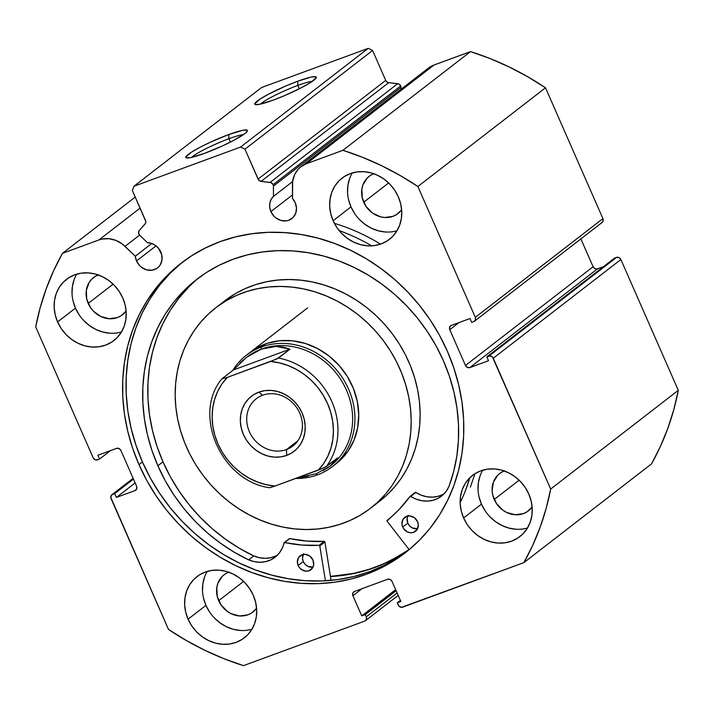 <?xml version="1.0" encoding="UTF-8"?>
<svg xmlns="http://www.w3.org/2000/svg" width="714" height="714" viewBox="0 0 714 714"><rect width="100%" height="100%" fill="white"/><g stroke="black" fill="none" stroke-linecap="round" stroke-linejoin="round"><path stroke-width="1.07" d="M601.358 222.893L603.044 221.188L602.919 218.609L475.31 317.328A3.516 3.124 52.3 0 1 473.748 321.612L471.677 322.371L469.99 318.533L451.328 325.397A3.516 3.124 52.3 0 0 449.766 329.681L458.906 322.612L449.766 329.681L465.474 365.47L593.093 266.759L580.866 238.904L593.093 266.759A3.516 3.124 -127.7 0 0 597.457 268.866L594.949 268.696L593.093 266.759L465.474 365.47A3.516 3.124 52.3 0 0 469.848 367.585L597.457 268.866L603.473 266.652L597.457 268.866L469.848 367.585L488.51 360.722L486.823 356.893L614.442 258.173L486.823 356.893L488.903 356.125L616.512 257.406L614.442 258.173L616.512 257.406A3.516 3.124 -127.7 0 1 620.877 259.521L493.267 358.232L620.877 259.521L619.02 257.576L616.512 257.406L488.903 356.125A3.516 3.124 52.3 0 1 493.267 358.232L550.681 489.045L678.3 390.326L620.877 259.521L678.3 390.326A281.423 250.078 -127.7 0 1 651.516 463.904L523.897 562.623L651.516 463.904L660.334 446.598L667.769 428.498L673.766 409.702L678.3 390.326L550.681 489.045A281.423 250.078 52.3 0 1 523.897 562.623L402.651 607.168A3.516 3.124 52.3 0 1 398.287 605.061L397.296 602.821L400.384 600.438L397.296 602.821L400.857 601.518L392.013 581.383A3.516 3.124 52.3 0 0 387.648 579.268L354.465 591.46A3.516 3.124 52.3 0 0 352.912 595.744L362.043 588.675L352.912 595.744L361.748 615.879L395.654 589.657L361.748 615.879L365.3 614.576L396.127 590.737L365.3 614.576L366.282 616.816L397.109 592.968L366.282 616.816A3.516 3.124 52.3 0 1 364.729 621.1L243.474 665.644A281.423 250.078 52.3 0 1 168.495 629.445L111.081 498.631A3.516 3.124 52.3 0 1 112.642 494.347L114.713 493.588L133.464 479.085L114.713 493.588L116.4 497.426L135.142 482.923L116.4 497.426L135.062 490.563L136.401 489.527L135.062 490.563A3.516 3.124 52.3 0 0 136.624 486.279L120.907 450.489A3.516 3.124 52.3 0 0 116.543 448.374L97.872 455.237L99.558 459.066L110.527 450.588L99.558 459.066L97.488 459.834A3.516 3.124 52.3 0 1 93.123 457.728L35.7 326.914A281.423 250.078 52.3 0 1 62.484 253.336L98.969 239.931L140.096 208.122L98.969 239.931A26.266 23.339 52.3 0 1 125.066 246.348L135.294 256.219L151.761 243.474L135.294 256.219A14.423 12.816 52.3 0 0 136.526 260.967L139.649 265.635L141.765 267.491L146.709 269.874L151.948 270.222L156.687 268.482L158.633 266.902L160.204 264.921L161.971 260.074L161.712 254.684L158.526 248.302L155.322 245.33L151.502 243.394L147.423 242.662L139.721 235.227A3.516 3.124 52.3 0 1 139.292 230.452L145.076 223.991A3.516 3.124 52.3 0 0 145.513 220.465L132.376 190.549L133.937 186.256L261.547 87.545L368.21 48.356L240.591 147.075L368.21 48.356L261.547 87.545L133.937 186.256L240.591 147.075L244.956 149.19L372.574 50.471L368.21 48.356L372.574 50.471L385.712 80.396L258.093 179.116L385.712 80.396L372.574 50.471L244.956 149.19L258.093 179.116A3.516 3.124 52.3 0 0 261.074 181.383L388.693 82.663L386.926 81.94L385.712 80.396A3.516 3.124 -127.7 0 0 388.693 82.663L397.752 83.672L270.133 182.391L397.752 83.672A3.516 3.124 -127.7 0 1 400.732 85.939L398.671 83.904L388.693 82.663L261.074 181.383L270.133 182.391A3.516 3.124 52.3 0 1 273.114 184.658L400.732 85.939A3.516 3.124 -127.7 0 1 401.045 87.394L401.054 89.277L401.045 87.394L273.435 186.104L401.045 87.394A3.516 3.124 -127.7 0 0 400.732 85.939L273.114 184.658A3.516 3.124 52.3 0 1 273.435 186.104A3.516 3.124 -127.7 0 0 273.114 184.658L271.052 182.623L261.074 181.383L258.602 179.964L244.956 149.19L240.591 147.075L133.937 186.256L132.376 190.549L145.79 221.411L145.558 223.241L139.292 230.452L138.552 232.818L139.721 235.227L147.423 242.662A14.423 12.816 52.3 0 1 160.82 252.042A14.423 12.816 52.3 0 1 157.499 267.911A14.423 12.816 52.3 0 1 136.526 260.967L156.045 245.866L136.526 260.967L135.294 256.219L122.246 243.947L115.9 240.395L109.037 238.708L102.2 239.02L98.969 239.931L62.484 253.336L53.666 270.642L46.231 288.742L40.234 307.538L35.7 326.914L93.123 457.728L94.98 459.664L97.488 459.834L99.558 459.066L97.872 455.237L116.543 448.374L119.051 448.544L120.907 450.489L136.624 486.279L136.749 488.858L135.062 490.563L116.4 497.426L114.713 493.588L111.607 495.007L110.768 497.328L168.495 629.445L186.425 640.565L204.963 650.347L224.017 658.719L243.474 665.644L364.729 621.1L366.407 619.395L366.282 616.816L365.3 614.576L361.748 615.879L352.912 595.744L352.787 593.164L354.465 591.46L387.648 579.268L390.156 579.438L392.013 581.383L400.857 601.518L397.296 602.821L399.046 606.195L401.411 607.337L523.897 562.623L532.724 545.317L540.15 527.218L546.156 508.422L550.681 489.045L492.499 357.098L490.143 355.956L486.823 356.893L488.51 360.722L469.848 367.585L467.34 367.415L465.474 365.47L449.766 329.681L449.642 327.101L451.328 325.397L469.99 318.533L471.677 322.371L473.748 321.612L475.435 319.908L475.31 317.328L417.886 186.515L399.965 175.394L381.419 165.612L362.364 157.241L342.907 150.315L306.422 163.72L300.656 166.951L298.229 169.2L294.543 174.76L292.651 181.347L292.508 198.465A14.423 12.816 52.3 0 1 295.203 202.669A14.423 12.816 52.3 0 1 291.883 218.546A14.423 12.816 52.3 0 1 270.909 211.594L292.481 194.904L270.909 211.594L269.74 207.453L269.803 203.276L271.097 199.456L273.489 196.35L273.435 186.104L273.489 196.35L292.624 181.552L273.489 196.35A14.423 12.816 52.3 0 0 270.909 211.594L274.033 216.271L276.148 218.127L281.084 220.51L286.323 220.858L288.804 220.242L293.017 217.538L295.712 213.245L296.48 208.024L295.203 202.669L292.508 198.465L292.428 184.864A26.266 23.339 52.3 0 1 300.826 166.808A26.266 23.339 52.3 0 1 306.422 163.72L434.041 65.001L428.266 68.232L425.847 70.481M243.483 134.616A30.095 3.74 -23.7 0 0 228.935 138.712L228.81 134.527A33.612 4.168 156.3 0 1 247.365 131.037A33.612 4.168 156.3 0 1 204.418 153.394L190.745 157.589L186.3 157.856L185.792 157.187L191.227 152.323L199.849 147.37L211.023 141.899L228.81 134.527L242.483 130.341L246.928 130.073L247.437 130.742L244.929 133.563L233.38 140.56L222.206 146.031L204.418 153.394A33.612 4.168 156.3 0 1 186.283 157.848A33.612 4.168 156.3 0 1 197.43 148.673A33.612 4.168 156.3 0 1 228.81 134.527L228.935 138.712A30.095 3.74 156.3 0 1 243.483 134.616M312.393 81.307A30.095 3.74 -23.7 0 0 297.854 85.403L297.72 81.226A33.612 4.168 156.3 0 1 316.275 77.728A33.612 4.168 156.3 0 1 273.337 100.094L259.664 104.28L255.21 104.547L254.702 103.878L260.137 99.014L268.767 94.061L285.957 85.921L297.72 81.226L311.393 77.032L315.847 76.764L316.356 77.433L310.92 82.297L302.29 87.251L285.1 95.39L273.337 100.094A33.612 4.168 156.3 0 1 255.201 104.539A33.612 4.168 156.3 0 1 266.34 95.364A33.612 4.168 156.3 0 1 297.72 81.226L297.854 85.403A30.095 3.74 156.3 0 1 312.393 81.307M299.327 88.777L297.854 85.403L299.327 88.777M230.417 142.086L228.935 138.712L230.417 142.086M409.14 549.61A183.096 162.703 52.3 0 1 330.484 576.564L343.666 575.288L359.686 572.182L375.153 567.434L389.915 561.079L409.14 549.61M182.891 261.833A183.096 162.703 -127.7 0 0 142.434 461.967L138.989 464.627A183.096 162.703 52.3 0 1 181.16 263.154A183.096 162.703 52.3 0 1 447.401 351.333L453.818 367.906L458.683 384.873L461.958 402.062L463.609 419.305L463.618 436.441L461.985 453.301L458.727 469.723L453.872 485.556L447.473 500.639L439.583 514.83L430.292 527.994L419.671 539.998L407.837 550.735L394.904 560.088L380.981 567.987L366.22 574.342L350.752 579.09L334.732 582.196L318.31 583.624L301.647 583.356L284.904 581.401L268.241 577.778L251.819 572.512L235.79 565.675L220.314 557.304L205.543 547.504L191.62 536.366L178.67 523.978L166.826 510.483L156.196 495.998L146.888 480.665L138.989 464.627L132.572 448.053L127.699 431.086L124.423 413.897L122.781 396.654L122.772 379.518L124.406 362.658L127.663 346.236L132.509 330.403L138.918 315.32L146.798 301.129L156.098 287.965L166.71 275.961L178.545 265.224L191.486 255.871L205.4 247.972L220.162 241.618L235.629 236.869L251.649 233.764L268.071 232.336L284.734 232.603L301.478 234.558L318.149 238.181L334.571 243.447L350.592 250.284L366.068 258.655L380.839 268.455L394.771 279.593L407.712 291.981L419.564 305.476L430.194 319.961L439.503 335.294L447.401 351.333A183.096 162.703 52.3 0 1 405.222 552.806A183.096 162.703 52.3 0 1 138.989 464.627L142.434 461.967A183.096 162.703 -127.7 0 0 406.935 551.458M203.561 598.27L205.944 605.365L188.077 619.181A38.699 34.388 52.3 0 1 196.993 576.6A38.699 34.388 52.3 0 1 253.256 595.235L255.639 602.33L256.683 609.604L256.335 616.789L254.621 623.608L251.605 629.793L247.401 635.112L242.162 639.36L236.102 642.368L229.444 644.028L222.456 644.269L215.396 643.091L208.533 640.538L202.142 636.701L196.466 631.729L191.718 625.812L188.077 619.181L185.694 612.094L184.649 604.82L184.997 597.636L186.711 590.817L189.728 584.632L193.94 579.313L199.17 575.065L205.23 572.048L211.888 570.388L218.877 570.147L225.945 571.325L232.8 573.886L239.19 577.724L244.866 582.695L249.623 588.613L253.256 595.235A38.699 34.388 52.3 0 1 244.34 637.816A38.699 34.388 52.3 0 1 188.077 619.181L205.944 605.365A38.699 34.388 -127.7 0 0 251.962 629.212M479.094 497.051L481.477 504.146L463.609 517.962A38.699 34.388 52.3 0 1 472.525 475.39A38.699 34.388 52.3 0 1 528.788 494.017L531.171 501.112L532.216 508.386L531.868 515.57L530.154 522.389L527.137 528.574L522.925 533.894L517.695 538.142L511.635 541.15L504.976 542.81L497.988 543.059L490.929 541.872L484.065 539.32L477.675 535.482L471.999 530.511L467.242 524.594L463.609 517.962L461.226 510.876L460.182 503.602L460.53 496.417L462.244 489.599L465.26 483.414L469.464 478.094L474.703 473.846L480.763 470.838L487.421 469.178L494.409 468.928L501.469 470.107L508.332 472.668L514.723 476.506L520.399 481.477L525.147 487.394L528.788 494.017A38.699 34.388 52.3 0 1 519.872 536.598A38.699 34.388 52.3 0 1 463.609 517.962L481.477 504.146A38.699 34.388 -127.7 0 0 527.494 527.994M73.078 301.031L75.461 308.118L57.602 321.943A38.699 34.388 52.3 0 1 66.509 279.361A38.699 34.388 52.3 0 1 122.781 297.997L125.164 305.083L126.2 312.357L125.86 319.542L124.147 326.36L121.121 332.546L116.917 337.865L111.679 342.113L105.618 345.121L98.969 346.781L91.972 347.031L84.912 345.853L78.058 343.291L71.668 339.453L65.983 334.482L61.234 328.565L57.602 321.943L55.21 314.847L54.175 307.573L54.514 300.389L56.227 293.57L59.253 287.385L63.457 282.066L68.696 277.817L74.756 274.81L81.405 273.15L88.402 272.9L95.462 274.087L102.316 276.639L108.706 280.477L114.392 285.448L119.14 291.366L122.781 297.997A38.699 34.388 52.3 0 1 113.865 340.569A38.699 34.388 52.3 0 1 57.602 321.943L75.461 308.118A38.699 34.388 -127.7 0 0 121.487 331.965M348.611 199.813L350.993 206.899L333.126 220.724A38.699 34.388 52.3 0 1 342.042 178.143A38.699 34.388 52.3 0 1 398.305 196.778L400.688 203.865L401.732 211.139L401.393 218.323L399.67 225.142L396.654 231.327L392.45 236.646L387.211 240.895L381.151 243.911L374.493 245.571L367.505 245.812L360.445 244.634L353.582 242.073L347.191 238.235L341.515 233.264L336.767 227.347L333.126 220.724L330.743 213.629L329.698 206.355L330.046 199.17L331.76 192.352L334.777 186.167L338.989 180.847L344.219 176.599L350.279 173.591L356.938 171.931L363.926 171.69L370.994 172.868L377.849 175.421L384.239 179.259L389.915 184.23L394.672 190.147L398.305 196.778A38.699 34.388 52.3 0 1 389.389 239.36A38.699 34.388 52.3 0 1 333.126 220.724L350.993 206.899A38.699 34.388 -127.7 0 0 397.011 230.747M374.181 173.511L370.495 175.349L367.299 177.938L362.899 184.944L361.855 189.094L362.284 197.903L365.952 206.257L372.297 212.888L380.375 216.788L384.667 217.502L392.986 216.342L396.672 214.512L401.643 209.836A23.571 20.947 52.3 0 1 398.001 213.566A23.571 20.947 52.3 0 1 363.729 202.223L388.639 182.954L363.729 202.223A23.571 20.947 52.3 0 1 369.165 176.287A23.571 20.947 52.3 0 1 373.699 173.698M98.657 274.729L94.962 276.568L91.776 279.156L89.205 282.396L86.323 290.312L86.751 299.121L90.419 307.475L93.311 311.081L100.665 316.445L109.144 318.721L117.453 317.56L121.148 315.731L126.119 311.045A23.571 20.947 52.3 0 1 122.478 314.785A23.571 20.947 52.3 0 1 88.206 303.441L113.107 284.172L88.206 303.441A23.571 20.947 52.3 0 1 93.632 277.505A23.571 20.947 52.3 0 1 98.166 274.917M504.664 470.758L500.969 472.588L497.783 475.176L493.383 482.182L492.124 490.714L492.758 495.15L496.426 503.504L502.781 510.135L506.672 512.474L515.151 514.749L523.46 513.589L527.155 511.751L532.126 507.074A23.571 20.947 52.3 0 1 528.485 510.813A23.571 20.947 52.3 0 1 494.213 499.461L519.123 480.201L494.213 499.461A23.571 20.947 52.3 0 1 499.639 473.534A23.571 20.947 52.3 0 1 504.173 470.945M229.132 571.976L225.445 573.806L222.25 576.394L217.85 583.4L216.806 587.56L217.234 596.36L220.903 604.722L227.248 611.354L231.149 613.692L239.618 615.968L247.936 614.808L251.623 612.969L256.594 608.292A23.571 20.947 52.3 0 1 252.952 612.032A23.571 20.947 52.3 0 1 218.68 600.679L243.59 581.41L218.68 600.679A23.571 20.947 52.3 0 1 224.116 574.743A23.571 20.947 52.3 0 1 228.65 572.164M474.498 321.193L602.107 222.473A3.516 3.124 -127.7 0 0 602.919 218.609L475.31 317.328L417.886 186.515L545.505 87.804L602.919 218.609L545.505 87.804L527.575 76.675L509.037 66.893L489.982 58.521L470.526 51.604L434.041 65.001L470.526 51.604L342.907 150.315L306.422 163.72L434.041 65.001A26.266 23.339 -127.7 0 0 428.445 68.089L300.826 166.808M62.484 253.336L135.232 197.055L62.484 253.336M352.288 172.931A38.699 34.388 -127.7 0 0 350.993 206.899L354.635 213.531M359.383 219.448L365.059 224.419L371.45 228.257L378.313 230.809L385.373 231.988M349.628 178.536L347.914 185.354L347.566 192.539M76.755 274.149A38.699 34.388 -127.7 0 0 75.461 308.118L79.102 314.749M83.85 320.657L89.527 325.638L95.926 329.475L102.78 332.028L109.84 333.206M74.095 279.754L72.382 286.564L72.043 293.749M482.771 470.178A38.699 34.388 -127.7 0 0 481.477 504.146L485.109 510.769M489.858 516.686L495.543 521.657L501.933 525.495L508.787 528.057L515.847 529.235M480.103 475.774L478.389 482.593L478.05 489.777M207.238 571.387A38.699 34.388 -127.7 0 0 205.944 605.365L209.586 611.987M214.334 617.905L220.01 622.876L226.4 626.714L233.264 629.275L240.323 630.453M204.579 576.992L202.865 583.811L202.517 590.996M112.642 494.347L133.188 478.451L112.642 494.347M181.99 262.565L170.155 273.292L159.543 285.305L150.243 298.461L142.363 312.652L135.955 327.735L131.108 343.568L127.851 359.99L126.217 376.849L126.226 393.985L127.868 411.228L131.144 428.418L136.017 445.384L142.434 461.967L150.333 477.996L159.641 493.329L170.271 507.815L182.115 521.318L195.065 533.697L208.988 544.844L223.759 554.644L239.235 563.007L255.264 569.852L271.686 575.109L288.349 578.733L305.092 580.687L321.755 580.955L338.177 579.527L354.198 576.43L369.665 571.673L384.427 565.318L398.35 557.429M191.548 157.41A30.095 3.74 156.3 0 1 228.935 138.712A30.095 3.74 -23.7 0 0 191.548 157.41M260.458 104.11A30.095 3.74 156.3 0 1 297.854 85.403A30.095 3.74 -23.7 0 0 260.458 104.11M125.066 246.348L139.605 235.102L125.066 246.348M417.886 186.515L545.505 87.804A281.423 250.078 -127.7 0 0 470.526 51.604L342.907 150.315A281.423 250.078 52.3 0 1 417.886 186.515M250.141 352.332A70.356 62.52 52.3 0 1 340.881 367.531A70.356 62.52 52.3 0 1 340.06 460.387L348.102 451.078L354.037 440.11L357.634 427.9L358.749 414.932L357.348 401.696L353.484 388.702L347.307 376.439L339.043 365.398L329.02 355.991L317.614 348.584L305.28 343.461L292.472 340.81L279.701 340.748L267.438 343.264L256.174 348.271L249.918 352.502M377.545 502.317A126.637 112.535 52.3 0 1 370.682 508.145A126.637 112.535 52.3 0 1 207.355 480.79A126.637 112.535 52.3 0 1 208.836 313.642A126.637 112.535 52.3 0 1 215.708 307.814A126.637 112.535 52.3 0 1 379.027 335.169A126.637 112.535 52.3 0 1 377.545 502.317L369.049 509.377L359.829 515.463L349.958 520.506L339.543 524.469L328.681 527.307L317.48 529.003L306.047 529.529L294.48 528.887L282.914 527.075L271.436 524.121L260.173 520.042L249.231 514.892L238.708 508.707L228.703 501.558L219.332 493.499L210.666 484.627L202.794 475.006L195.797 464.743L189.728 453.934L184.667 442.689L180.642 431.104L177.706 419.296L175.885 407.382L175.189 395.467L175.626 383.677L177.206 372.119L179.892 360.909L183.677 350.155L188.514 339.953L194.36 330.403L201.152 321.603L208.836 313.642L217.333 306.583L226.561 300.496L236.423 295.453L246.839 291.49L257.7 288.652L268.901 286.957L280.343 286.43L291.901 287.073L303.477 288.884L314.945 291.839L326.209 295.917L337.16 301.067L347.682 307.252L357.678 314.401L367.058 322.46L375.725 331.332L383.588 340.953L390.594 351.217L396.654 362.025L401.723 373.27L405.739 384.855L408.676 396.663L410.505 408.578L411.202 420.492L410.755 432.282L409.184 443.84L406.489 455.05L402.705 465.805L397.876 476.006L392.031 485.556L385.23 494.356L377.545 502.317M370.682 508.145L379.607 501.237A126.637 112.535 -127.7 0 0 386.479 495.409L394.164 487.439L400.965 478.648L406.801 469.098L411.639 458.897L415.423 448.142L418.118 436.932L419.689 425.374L420.127 413.584L419.439 401.67L417.61 389.755L414.673 377.947L410.657 366.362L405.588 355.108L399.528 344.3L392.522 334.045L384.65 324.424L375.992 315.543L366.612 307.493L356.616 300.335L346.094 294.159L335.143 289L323.879 284.931L312.411 281.976L300.835 280.165L289.277 279.522L277.835 280.049L266.634 281.735L255.773 284.583L245.357 288.545L235.495 293.588L224.571 300.951M409.033 549.468A182.927 162.551 52.3 0 1 330.457 576.394L353.394 573.431L369.076 569.335L384.123 563.605L398.376 556.322L409.033 549.468M379.545 501.282L386.479 495.409A126.637 112.535 -127.7 0 0 387.961 328.262A126.637 112.535 -127.7 0 0 224.642 300.906A126.637 112.535 -127.7 0 0 220.269 304.485M334.286 465.073L340.06 460.387A70.356 62.52 52.3 0 1 336.24 463.627L332.412 466.59A70.356 62.52 52.3 0 1 317.427 474.864A70.356 62.52 -127.7 0 0 348.619 389.175A70.356 62.52 -127.7 0 0 261.306 347.022L261.369 349.11A68.598 60.958 52.3 0 1 342.399 382.204A68.598 60.958 52.3 0 1 330.198 466.072M262.636 395.226A29.899 26.57 -127.7 0 0 249.373 431.64A29.899 26.57 -127.7 0 0 286.484 449.561L286.662 455.416A34.825 30.943 52.3 0 1 243.447 434.549A34.825 30.943 52.3 0 1 258.887 392.129L262.636 395.226A29.899 26.57 52.3 0 1 297.881 409.515A29.899 26.57 52.3 0 1 292.856 446.045A29.899 26.57 52.3 0 1 286.484 449.561A29.899 26.57 52.3 0 1 251.239 435.263A29.899 26.57 52.3 0 1 256.264 398.742A29.899 26.57 52.3 0 1 262.636 395.226L258.887 392.129L253.425 394.842L248.713 398.662L244.929 403.455L242.216 409.015L240.672 415.155L240.359 421.617L241.296 428.168L243.447 434.549L246.714 440.511L250.989 445.839L256.103 450.311L261.859 453.765L268.027 456.067L274.381 457.13L280.673 456.906L286.662 455.416L292.115 452.703L296.828 448.883L300.621 444.099L303.334 438.53L304.878 432.398L305.19 425.928L304.253 419.377L302.102 412.995L298.827 407.034L294.561 401.714L289.447 397.234L283.69 393.78L277.523 391.477L271.168 390.415L264.876 390.638L258.887 392.129A34.825 30.943 52.3 0 1 302.102 412.995A34.825 30.943 52.3 0 1 286.662 455.416L286.484 449.561L297.863 440.761L286.484 449.561A29.899 26.57 -127.7 0 0 299.746 413.138A29.899 26.57 -127.7 0 0 262.636 395.226M246.321 357.518A68.598 60.958 52.3 0 1 261.369 349.11L276.077 346.397L289.982 349.173L278.496 358.053A68.598 60.958 52.3 0 1 331.823 401.563A68.598 60.958 52.3 0 1 326.2 466.724L337.686 457.844L329.77 466.412L316.088 473.757L317.427 474.864A70.356 62.52 52.3 0 1 295.676 478.46A70.356 62.52 -127.7 0 0 317.427 474.864L316.088 473.757L296.613 478.112L308.287 476.113M269.508 487.716L275.006 486.055L266.188 484.69L257.504 482.039L249.15 478.157L241.287 473.123L234.103 467.045L227.73 460.048L222.313 452.274L217.966 443.912L214.78 435.112L212.817 426.079L212.129 416.994L212.727 408.051L214.593 399.447L217.69 391.352L221.956 383.945L227.302 377.385L221.902 378.848L227.302 377.385L276.791 358.972L289.982 349.173L233.38 369.968L221.902 378.848L233.38 369.968L246.821 357.143L261.369 349.11L261.306 347.022A70.356 62.52 -127.7 0 0 232.764 370.441A70.356 62.52 52.3 0 1 246.312 355.295A70.356 62.52 52.3 0 1 261.306 347.022L265.135 344.059L261.306 347.022A70.356 62.52 52.3 0 1 344.228 380.651A70.356 62.52 52.3 0 1 332.412 466.59M329.77 466.412L330.698 465.689A68.598 60.958 -127.7 0 0 342.22 381.901A68.598 60.958 -127.7 0 0 261.369 349.11A68.598 60.958 -127.7 0 0 246.758 357.178L245.83 357.892M269.91 487.689L275.006 486.055A65.081 57.834 52.3 0 1 217.966 443.912A65.081 57.834 52.3 0 1 227.302 377.385L270.544 361.498L279.361 362.855L288.045 365.506L296.399 369.388L304.262 374.431L311.447 380.508L317.819 387.506L323.237 395.27L327.583 403.642L330.769 412.433L332.733 421.474L333.42 430.56L332.822 439.494L330.957 448.106L327.851 456.201L323.585 463.609L318.248 470.169L275.006 486.055L324.495 467.643L337.686 457.844L333.92 462.672L329.011 466.983L323.031 470.696M233.38 369.968L289.982 349.173L283.19 347.102L276.077 346.397L268.759 347.066L261.369 349.11L254.014 352.484L246.821 357.143L239.904 362.998M318.248 470.169L326.2 466.724A68.598 60.958 -127.7 0 0 331.823 401.563A68.598 60.958 -127.7 0 0 278.496 358.053L270.544 361.498A65.081 57.834 52.3 0 1 327.583 403.642A65.081 57.834 52.3 0 1 318.248 470.169M415.182 492.428L415.86 492.455L410.755 496.409A0.705 0.625 52.3 0 0 409.916 496.525A146.334 130.037 52.3 0 1 387.184 520.283A0.705 0.625 52.3 0 0 387.122 521.22L409.167 549.646L387.122 521.22A0.705 0.625 52.3 0 1 387.024 521.05L399.367 509.234L410.077 496.373L416.101 499.122L421.751 500.71L427.472 501.103L433.014 500.282L438.137 498.274L442.635 495.177L446.312 491.116L449.026 486.279L453.676 471.517L456.817 456.192L458.433 440.449L458.486 424.428L456.996 408.31L453.979 392.236L449.445 376.367L443.456 360.865A169.539 150.654 52.3 0 1 449.026 486.279L449.026 486.279A29.801 26.48 52.3 0 1 441.529 496.087A29.801 26.48 52.3 0 1 410.755 496.409L415.86 492.455L421.206 495.177L426.856 496.765L432.577 497.149L438.119 496.328L443.242 494.329M417.529 521.631A8.791 7.818 52.3 0 1 415.503 531.305A8.791 7.818 52.3 0 1 402.714 527.066L407.819 523.121A8.791 7.818 -127.7 0 0 417.574 528.708L412.469 527.976L409.72 525.968L407.819 523.121L402.714 527.066L403.544 528.574L407.364 531.921L410.523 532.769L413.629 532.341L417.154 529.485L418.306 524.888L417.529 521.631L414.334 517.65L409.711 515.927L406.614 516.356L403.089 519.212L401.937 523.808L402.714 527.066A8.791 7.818 52.3 0 1 404.74 517.391A8.791 7.818 52.3 0 1 417.529 521.631M312.955 560.044A8.791 7.818 52.3 0 1 310.929 569.718A8.791 7.818 52.3 0 1 298.14 565.488L303.245 561.534A8.791 7.818 -127.7 0 0 313 567.121L307.895 566.389L305.155 564.39L303.245 561.534L298.14 565.488L298.97 566.987L301.335 569.469L305.958 571.182L309.055 570.754L312.58 567.898L313.66 564.944L312.955 560.044L309.76 556.063L305.146 554.341L302.04 554.769L298.514 557.634L297.363 562.221L298.14 565.488A8.791 7.818 52.3 0 1 300.166 555.804A8.791 7.818 52.3 0 1 312.955 560.044M157.874 465.769A169.539 150.654 52.3 0 1 196.93 279.219A169.539 150.654 52.3 0 1 443.456 360.865L436.138 346.013L427.516 331.814L417.672 318.399L406.703 305.904L394.717 294.436L381.82 284.118L368.147 275.042L353.814 267.304L338.98 260.958L323.772 256.094L308.341 252.738L292.829 250.926L277.407 250.676L262.199 251.997L247.365 254.871L233.041 259.271L219.376 265.153L206.489 272.462L194.503 281.129L183.552 291.071L173.716 302.192L165.112 314.374L157.812 327.512L151.886 341.479L147.387 356.143L144.371 371.351L142.862 386.961L142.862 402.83L144.398 418.797L147.423 434.71L151.93 450.418L157.874 465.769L162.979 461.824L157.874 465.769L165.264 480.763L173.993 495.088L183.962 508.609L195.074 521.193L207.221 532.724L220.296 543.086L234.147 552.163L248.659 559.883A169.539 150.654 52.3 0 1 157.874 465.769M199.501 277.273A169.539 150.654 -127.7 0 0 162.979 461.824A169.539 150.654 -127.7 0 0 253.756 555.929M380.535 244.126A193.476 171.922 -127.7 0 0 334.384 223.33M339.132 230.56A193.476 171.922 52.3 0 1 371.682 245.839M465.287 491.009L469.901 477.666A193.476 171.922 52.3 0 1 460.146 502.71M331.091 580.357L324.897 542.006L319.792 545.951L325.423 580.785L319.792 545.951L324.897 542.006L331.091 580.357M284.172 542.649A0.705 0.625 52.3 0 0 283.967 542.979A29.801 26.48 52.3 0 1 275.086 557.232A29.801 26.48 52.3 0 1 248.668 559.856L254.282 561.659L260.012 562.266L265.599 561.659L270.82 559.865L275.443 556.956L279.272 553.055L282.155 548.325L284.431 542.533L301.888 545.041L319.042 545.317L319.792 545.951A0.705 0.625 52.3 0 0 319.042 545.317A146.334 130.037 52.3 0 1 284.663 542.542L289.768 538.588L306.993 541.096L324.147 541.364L324.897 542.006A0.705 0.625 -127.7 0 0 324.147 541.364L319.042 545.317L324.147 541.364A146.334 130.037 -127.7 0 1 289.768 538.588A0.705 0.625 -127.7 0 0 289.277 538.695L284.172 542.649A0.705 0.625 52.3 0 1 284.663 542.542L289.322 538.668M188.648 287.126L178.821 298.238L170.218 310.429L162.908 323.567L156.982 337.535L152.493 352.189L149.476 367.398L147.959 383.016L147.968 398.876L149.494 414.843L152.528 430.765L157.035 446.473L162.979 461.824L170.369 476.809L179.098 491.134L189.067 504.664L200.179 517.248L212.326 528.779L225.401 539.132L239.252 548.218L253.765 555.929M277.496 555.081A29.801 26.48 -127.7 0 1 253.773 555.911L248.668 559.856L253.773 555.911L259.387 557.705L265.108 558.321L270.704 557.714L275.925 555.911M475.024 473.641L470.392 487.064M303.62 553.68L302.468 558.268L303.245 561.534A8.791 7.818 -127.7 0 1 303.2 554.457M408.194 515.267L407.114 518.221L407.819 523.121A8.791 7.818 -127.7 0 1 407.774 516.035M410.032 496.409L415.129 492.464A0.705 0.625 -127.7 0 1 415.86 492.455A29.801 26.48 -127.7 0 0 443.947 493.936M365.514 620.653L398.171 595.396M133.134 478.335L111.928 494.731M215.708 307.814L224.642 300.906M246.312 355.295L307.573 307.904M221.786 378.956C191.995 414.593 221.438 481.191 269.526 487.724"/></g></svg>
